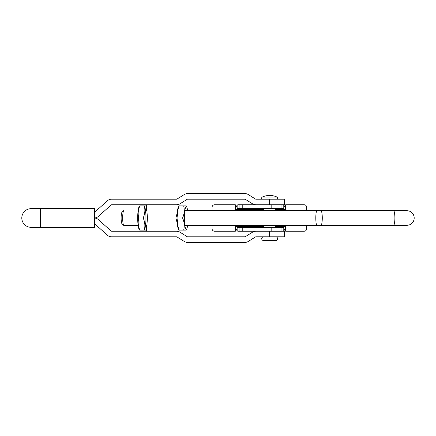 <?xml version="1.0" encoding="UTF-8"?>
<svg xmlns="http://www.w3.org/2000/svg" width="436" height="436" viewBox="0 0 436 436"><rect width="100%" height="100%" fill="white"/><g stroke="black" fill="none" stroke-linecap="round" stroke-linejoin="round"><path stroke-width="0.65" d="M263.818 226.573L235.353 226.573L237.816 227.505L283.204 227.505L283.204 231.233C284.021 230.96 284.844 229.407 285.667 226.573L275.465 226.573M212.06 210.544L212.06 207.345A2.578 2.578 0 0 1 214.637 204.767L235.353 204.767L235.353 209.427L237.816 208.495L237.816 204.767L255.932 204.767A6.524 6.524 0 0 1 252.477 203.781L245.343 199.323A0.932 0.932 0 0 0 244.847 199.181L187.66 199.181A0.932 0.932 0 0 0 187.164 199.323L180.03 203.781A6.524 6.524 0 0 1 176.575 204.767L111.671 204.767A0.932 0.932 0 0 0 111.049 205.007L98.481 216.327A6.524 6.524 0 0 1 94.476 217.989L94.476 227.32L31.12 227.32A9.32 9.32 0 0 1 21.8 218A9.32 9.32 0 0 1 31.12 208.68L40.434 208.68L31.12 208.68M212.06 225.456L212.06 228.655A2.578 2.578 0 0 0 214.637 231.233L235.353 231.233L235.353 226.573C236.176 229.396 236.993 230.949 237.816 231.233L255.932 231.233A6.524 6.524 0 0 0 252.477 232.219L245.343 236.677A0.932 0.932 0 0 1 244.847 236.819L187.66 236.819A0.932 0.932 0 0 1 187.164 236.677L180.03 232.219A6.524 6.524 0 0 0 176.575 231.233L111.671 231.233A0.932 0.932 0 0 1 111.049 230.993L98.481 219.673A6.524 6.524 0 0 0 94.476 218.011L94.476 208.68L40.434 208.68L40.434 227.32M306.726 225.456L306.726 228.655A2.578 2.578 0 0 1 304.148 231.233L285.667 231.233L285.667 226.573L283.204 227.505M306.726 210.544L306.726 207.345A2.578 2.578 0 0 0 304.148 204.767L285.667 204.767L285.667 209.427C284.85 206.604 284.027 205.051 283.204 204.767L283.204 208.495L285.667 209.427L275.465 209.427M237.816 204.767C236.999 205.04 236.176 206.593 235.353 209.427L263.818 209.427M237.816 208.495L283.204 208.495M281.939 204.767L281.939 208.495M239.081 204.767L239.081 208.495M237.816 227.505L237.816 231.233M281.939 231.233L281.939 227.505M239.081 231.233L239.081 227.505M123.666 225.358L121.867 223.521A5.592 0.877 -90 0 1 121.132 218A5.592 0.877 -90 0 1 121.867 212.479L123.666 210.643A7.456 1.172 90 0 0 122.68 218A7.456 1.172 90 0 0 123.666 225.358A7.456 1.172 90 0 0 123.851 225.456L138.136 225.456M269.639 231.233L269.639 236.819L284.55 236.819L284.55 231.233L255.932 231.233M269.639 236.819L255.932 236.819A0.932 0.932 0 0 0 255.442 236.961L248.307 241.419A6.524 6.524 0 0 1 244.847 242.411L187.66 242.411A6.524 6.524 0 0 1 184.199 241.419L177.065 236.961A0.932 0.932 0 0 0 176.575 236.819L111.671 236.819A6.524 6.524 0 0 1 107.311 235.146L94.743 223.832A0.932 0.932 0 0 0 94.476 223.663M177.305 212.479L175.91 218L177.305 223.521M146.856 225.456L147.477 218L146.856 210.544M179.076 205.89L179.076 204.767L146.654 204.767L146.654 210.997M179.076 230.11L179.076 231.233L146.654 231.233L146.654 225.003M269.639 204.767L269.639 199.181L284.55 199.181L284.55 204.767L255.932 204.767M269.639 199.181L255.932 199.181A0.932 0.932 0 0 1 255.442 199.039L248.307 194.581A6.524 6.524 0 0 0 244.847 193.589L187.66 193.589A6.524 6.524 0 0 0 184.199 194.581L177.065 199.039A0.932 0.932 0 0 1 176.575 199.181L111.671 199.181A6.524 6.524 0 0 0 107.311 200.854L94.743 212.169A0.932 0.932 0 0 1 94.476 212.337M185.867 205.89L183.67 205.89C184.711 209.918 184.346 213.951 182.575 218L178.144 218C177.109 213.972 177.474 209.934 179.245 205.89L178.384 207.029A11.412 1.793 90 0 0 177.081 218A11.412 1.793 90 0 0 178.384 228.971L179.005 230.11M179.005 205.89L183.67 205.89M187.594 210.544A11.412 1.793 90 0 0 186.733 207.029A11.412 1.793 90 0 0 184.444 218A11.412 1.793 90 0 0 186.733 228.971A11.412 1.793 90 0 0 187.594 225.456M182.575 218C184.341 222.028 184.706 226.066 183.67 230.11L185.867 230.11M183.67 230.11L179.245 230.11C177.474 226.082 177.109 222.049 178.144 218M146.485 205.89L144.289 205.89C145.324 209.918 144.959 213.951 143.188 218L138.762 218C137.721 213.972 138.092 209.934 139.863 205.89L138.997 207.029A11.412 1.793 90 0 0 137.7 218A11.412 1.793 90 0 0 138.997 228.971L139.624 230.11M139.624 205.89L144.289 205.89M146.654 206.659A11.412 1.793 90 0 0 145.063 218A11.412 1.793 90 0 0 146.654 229.341M143.188 218C144.959 222.028 145.324 226.066 144.289 230.11L146.485 230.11M144.289 230.11L139.863 230.11C138.092 226.082 137.727 222.049 138.762 218M275.699 236.819A1.864 1.864 0 0 1 277.563 238.683A1.864 1.864 0 0 1 275.699 240.547L263.584 240.547A1.864 1.864 0 0 1 261.72 238.683A1.864 1.864 0 0 1 263.584 236.819M277.018 197.056A0.932 0.932 0 0 1 277.563 197.906L261.72 197.906A0.932 0.932 0 0 1 262.265 197.056L277.018 197.056A17.762 17.762 0 0 0 262.265 197.056M261.72 199.181L261.72 197.906M277.563 199.181L277.563 197.906M263.818 227.505L263.818 225.456M263.818 210.544L263.818 208.495M275.465 227.505L275.465 225.456M275.465 210.544L275.465 208.495M271.165 231.233L271.165 227.505M271.165 204.767L271.165 208.495M242.225 204.767L242.225 208.495M242.225 231.233L242.225 227.505M320.863 210.544A7.456 1.417 -90 0 1 322.28 218A7.456 1.417 -90 0 1 320.863 225.456L316.977 225.456A7.456 1.172 -90 0 1 315.806 218A7.456 1.172 -90 0 1 316.977 210.544L406.744 210.544L409.922 211.253C412.647 212.675 414.075 214.926 414.2 218C414.075 221.074 412.647 223.325 409.922 224.747L406.744 225.456L393.468 225.456A7.456 1.417 -90 0 0 394.885 218A7.456 1.417 -90 0 0 393.468 210.544M378.181 210.544L406.744 210.544M316.977 210.544L184.88 210.544M320.863 225.456L393.468 225.456M316.977 225.456L184.88 225.456M146.654 225.456L145.499 225.456M186.733 207.029L186.107 205.89M186.733 228.971L186.107 230.11"/></g></svg>
